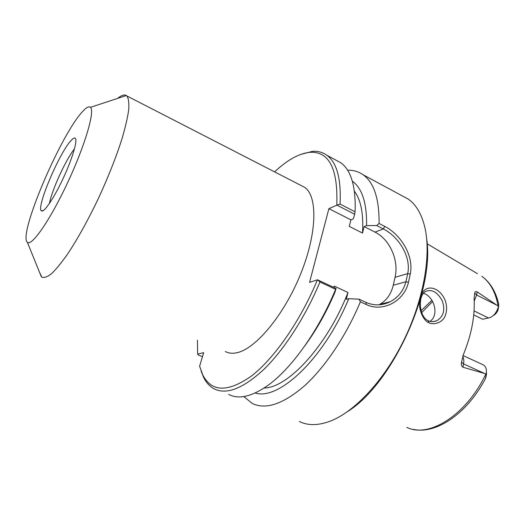 <?xml version="1.0" encoding="UTF-8"?>
<svg xmlns="http://www.w3.org/2000/svg" width="525" height="525" viewBox="0 0 525 525"><rect width="100%" height="100%" fill="white"/><g stroke="black" fill="none" stroke-linecap="round" stroke-linejoin="round"><path stroke-width="0.79" d="M49.409 203.51C51.824 190.168 65.933 159.39 74.471 148.857M71.367 140.201C73.257 138.206 74.576 137.57 75.324 138.298C77.766 140.451 72.142 159.292 62.902 178.959C53.701 198.66 43.726 213.17 41.39 210.82C35.93 207.769 59.968 151.436 71.367 140.201M39.624 272.541L41.81 277.108C44.139 278.079 47.421 276.905 51.653 273.577C56.392 268.977 61.838 262.277 68.001 253.47C77.851 238.494 87.898 220.343 98.149 199.001C108.13 177.391 116.091 157.27 122.043 138.639C125.39 127.221 127.608 117.567 128.717 109.686C129.17 102.992 128.566 98.418 126.906 95.957L126.348 95.517C124.32 94.31 121.419 95.268 117.666 98.372M301.088 185.496L304.572 187.287C317.763 195.956 317.257 233.074 300.635 274.024C284.123 314.993 255.577 348.994 236.933 352.721C232.437 353.706 228.559 353.292 225.297 351.481M82.418 111.727C60.756 134.623 17.955 234.977 27.333 242.242C31.388 246.986 49.862 220.625 67.377 183.179C84.952 145.773 95.156 110.828 90.457 107.336C88.909 106.024 86.231 107.487 82.418 111.727M359.08 299.178L360.386 301.803L366.312 304.559C382.85 312.539 404.257 301.206 408.463 282.299L410.268 274.083C414.199 255.649 400.542 234.34 384.74 226.406L379.076 223.486L376.707 225.553L383.348 228.966C398.298 236.44 411.397 256.39 407.715 273.617L405.923 281.741C403.443 290.83 398.193 297.498 390.173 301.744C382.148 305.655 374.089 305.872 366.004 302.407L359.08 299.178L348.764 298.686L346.283 299.368L347.97 292.497L334.254 286.092L333.913 287.444M336.085 288.455L317.566 279.825L319.948 282.01L335.626 289.308L336.085 288.455L334.95 292.281C326.511 312.034 316.542 329.772 305.051 345.502M347.97 292.497C327.416 345.529 288.061 387.896 264.101 388.027M348.764 298.686C323.932 358.818 278.512 400.923 255.202 392.976M360.386 301.803C346.1 336 324.877 367.461 304.316 386C282.949 404.211 265.565 410.012 252.164 403.397L243.784 396.539M378.899 304.822L379.752 304.382C386.643 300.444 391.138 294.072 393.251 285.259L395.049 277.292C399.151 260.479 389.767 239.302 374.962 232.102L364.107 226.577L366.581 225.612L376.707 225.553M354.664 214.239L355.044 211.785L340.056 204.067L336.932 205.137L354.664 214.239L353.338 218.853L350.903 219.857L328.899 208.655L336.932 205.137M340.056 204.067C341.276 178.933 336.912 162.684 326.95 155.321C322.763 152.283 317.953 150.957 312.519 151.344L300.398 154.514M274.595 171.878C287.332 159.889 299.165 153.359 310.085 152.303C329.188 151.272 338.087 168.879 336.794 205.124M355.044 211.785L355.228 206.148C355.117 184.144 350.333 169.706 340.869 162.816L335.534 159.948M201.108 371.024L203.569 377.258C206.181 382.594 209.698 386.446 214.121 388.815C226.446 395.069 243.049 388.579 263.918 369.351C284.025 349.821 305.261 317.12 319.948 282.01M228.723 394.413C238.77 399.683 251.908 396.624 268.118 385.252C291.382 368.596 318.465 330.947 335.626 289.308M317.566 279.825L317.428 279.805C300.28 321.267 273.938 358.851 251.226 376.202C227.673 392.549 211.516 392.116 202.762 374.902L199.612 366.194L203.661 352.649L197.656 354.113L197.426 340.187M202.453 356.692L198.273 355.031L197.656 354.113M428.157 320.624C418.779 316.844 417.624 294.617 426.044 291.277C432.147 289.091 437.522 292.241 442.181 300.733C445.476 309.901 443.605 316.621 436.557 320.887C432.974 321.983 430.178 321.897 428.157 320.624L428.84 322.711C433.092 325.244 441.86 322.973 444.727 316.87C446.992 311.889 447.188 306.534 445.318 300.805C440.252 287.392 426.129 283.264 421.542 294.617M419.875 300.74C417.959 308.812 423.478 320.933 428.84 322.711M486.57 373.892L485.684 378.085C485.297 378.886 485.29 378.669 485.658 377.442L486.327 374.01L462.925 367.205L463.549 363.897C464.087 360.859 463.811 358.365 462.715 356.409M474.213 301.107L476.621 295.017L477.212 291.9C475.755 291.263 474.915 291.677 474.685 293.134L474.082 298.482C475.105 315.879 471.542 334.569 463.398 354.552L461.508 362.224C461.009 364.56 461.482 366.22 462.925 367.205M477.212 291.9L498.488 306.272L498.717 304.238C495.889 291.683 490.238 282.365 481.779 276.268C490.107 282.233 495.554 292.123 498.113 305.937M430.008 321.346C439.727 314.842 433.794 296.225 423.59 293.357M402.032 195.746L408.161 199.047C416.227 204.645 421.851 214.357 425.033 228.178C431.248 256.121 423.386 300.648 403.607 340.751C383.814 380.861 354.533 411.823 330.264 421.135C318.202 425.644 307.893 425.755 299.335 421.477M347.576 170.205C353.404 170.048 358.614 171.596 363.221 174.851C374.003 182.602 379.286 198.811 379.076 223.486M352.327 181.177C362.138 188.219 366.89 203.031 366.581 225.612M347.753 411.456C392.175 383.86 434.792 290.929 426.72 239.262M317.428 279.805L309.56 282.378L328.899 208.655M431.911 300.287L421.017 310.826M421.627 312.71L432.626 301.462M473.747 314.882L482.659 319.239L490.101 317.625C494.327 315.505 497.129 311.719 498.488 306.272M498.743 305.826L498.022 310.078C496.932 312.651 495.37 314.455 493.342 315.486M384.313 303.227L384.077 304.021M486.327 374.01L486.406 370.02C486.025 367.592 485.028 365.899 483.42 364.934L482.652 364.58M350.903 219.857L349.263 226.373L362.519 233.067L364.107 226.577M354.382 191.159C360.918 199.887 363.635 213.859 362.519 233.067M384.74 226.406L383.348 228.966L374.962 232.102M395.049 277.292L407.715 273.617L410.268 274.083M393.251 285.259L405.923 281.741L408.463 282.299M366.004 302.407L366.312 304.559M485.887 373.958C466.384 415.282 428.676 438.395 406.842 427.383M477.494 273.715L427.127 243.771M485.08 373.728L463.549 363.897L461.508 362.224M497.378 305.438L476.621 295.017L474.685 293.134M488.637 318.071L474.068 310.912M43.181 210.643L41.39 210.82M304.572 187.287L126.906 95.957M27.333 242.242L41.285 276.623M90.457 107.336L126.348 95.517M390.154 301.75L379.752 304.382M310.085 152.303L312.519 151.344M340.869 162.816L326.95 155.321M202.762 374.902L203.569 377.258M432.554 321.707L436.557 320.887M408.161 199.047L363.221 174.851M412.932 429.306C436.249 434.746 467.27 413.411 485.389 378.656M486.504 373.196L486.485 372.625M483.42 364.934L463.017 355.523"/></g></svg>
